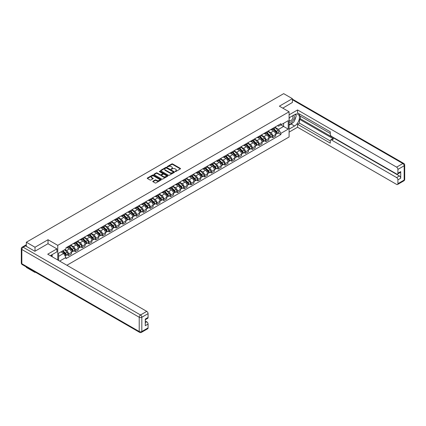 <?xml version="1.0" encoding="UTF-8"?>
<svg xmlns="http://www.w3.org/2000/svg" width="426" height="426" viewBox="0 0 426 426"><rect width="100%" height="100%" fill="white"/><g stroke="black" fill="none" stroke-linecap="round" stroke-linejoin="round"><path stroke-width="0.64" d="M175.182 171.524L175.784 171.524L180.331 168.893A0.607 0.351 0 0 0 180.331 168.398L172.621 163.946A0.607 0.351 0 0 0 171.769 163.946L167.216 166.577L167.216 166.923L168.403 166.582A1.938 1.118 0 0 1 171.145 166.582L171.79 166.955A1.938 1.118 0 0 1 172.354 167.743A1.938 1.118 0 0 1 171.79 168.536L171.199 169.223L172.386 168.882A1.938 1.118 0 0 1 175.129 168.882L175.773 169.255A1.938 1.118 0 0 1 176.337 170.043A1.938 1.118 0 0 1 175.773 170.837L175.182 171.524L175.182 171.177M152.966 181.21A0.607 0.351 0 0 0 152.966 181.705L155.128 182.951A0.607 0.351 0 0 0 155.985 182.951L161.039 180.033A0.607 0.351 0 0 0 161.039 179.538L153.328 175.086A0.607 0.351 0 0 0 152.471 175.086L147.417 178.004A0.607 0.351 0 0 0 147.417 178.499L150.032 180.006A0.607 0.351 0 0 0 150.889 180.006L153.051 178.76A0.607 0.351 0 0 0 153.051 178.265L151.757 177.52A1.619 0.937 0 0 1 151.278 176.854A1.619 0.937 0 0 1 152.279 175.991A1.619 0.937 0 0 1 154.047 176.194L159.122 179.122A1.619 0.937 0 0 1 159.596 179.788A1.619 0.937 0 0 1 158.594 180.651A1.619 0.937 0 0 1 156.832 180.448L155.985 179.958A0.607 0.351 0 0 0 155.128 179.958L152.966 181.21L152.966 181.705L155.128 180.464L155.128 179.958M57.755 245.349L48.021 239.731L35.017 247.24L26.337 242.229L283.684 93.645L292.369 98.662L279.365 106.17L289.094 111.782L57.755 245.349L57.755 259.988M168.446 175.262A0.607 0.351 0 0 0 169.303 175.262L174.356 172.344A0.607 0.351 0 0 0 174.356 171.848L166.646 167.397A0.607 0.351 0 0 0 165.794 167.397L160.74 170.315A0.607 0.351 0 0 0 160.74 170.81L168.446 175.262M159.43 171.614L159.862 171.673L159.862 171.167L167.7 175.693A0.607 0.351 0 0 1 167.7 176.188L162.641 179.106A0.607 0.351 0 0 1 161.789 179.106L154.079 174.655L156.241 173.414L156.241 172.913L154.079 174.159A0.607 0.351 0 0 0 154.079 174.655L154.079 174.159M156.241 173.414A0.607 0.351 0 0 1 157.098 173.414L157.098 172.913A0.607 0.351 0 0 0 156.241 172.913M157.098 172.913L160.224 174.719A0.607 0.351 0 0 0 161.081 174.719L162.514 173.888A0.607 0.351 0 0 0 162.514 173.393L159.26 171.513L159.862 171.167M35.017 271.974L35.017 272.432L26.337 267.416L26.337 266.964M66.893 265.265L289.094 136.975L289.094 111.782M35.017 272.432L35.417 272.203M35.017 247.24L35.017 251.196M26.337 242.229L26.337 246.334M24.538 245.791A1.235 0.714 -120 0 0 24.367 245.845A1.235 0.714 -120 0 0 24.234 245.962M292.369 102.613L292.369 98.662M272.736 128.412A2.838 1.64 60 0 1 272.145 129.685L275.026 128.024A2.838 1.64 -120 0 0 275.611 126.751M268.646 131.469L270.728 132.667A2.838 1.64 60 0 1 272.736 136.144L275.611 134.483A2.838 1.64 -120 0 0 273.609 131.006L271.543 129.818M275.611 134.483L275.611 136.022L272.736 137.683L271.351 136.884M272.145 129.685A2.838 1.64 60 0 1 270.75 129.557M272.736 136.144L272.736 137.683M265.925 132.342A2.838 1.64 60 0 1 265.339 133.615L268.22 131.953A2.838 1.64 -120 0 0 268.806 130.681M264.546 140.814L265.925 141.613L268.806 139.952L268.806 138.413A2.838 1.64 -120 0 0 266.798 134.935L264.738 133.748M265.339 133.615A2.838 1.64 60 0 1 263.944 133.487M261.841 135.399L263.918 136.597A2.838 1.64 60 0 1 265.925 140.074L265.925 141.613M259.12 136.272A2.838 1.64 60 0 1 258.534 137.545L261.415 135.883A2.838 1.64 -120 0 0 262.001 134.611M257.741 144.744L259.12 145.543L262.001 143.881L262.001 142.343A2.838 1.64 -120 0 0 259.993 138.865L257.932 137.678M258.534 137.545A2.838 1.64 60 0 1 257.134 137.417M255.036 139.329L257.112 140.527A2.838 1.64 60 0 1 259.12 144.004L259.12 145.543M252.314 140.202A2.838 1.64 60 0 1 251.723 141.475L254.604 139.813A2.838 1.64 -120 0 0 255.195 138.541M250.935 148.674L252.314 149.473L255.195 147.811L255.195 146.272A2.838 1.64 -120 0 0 253.188 142.795L251.127 141.608M251.723 141.475A2.838 1.64 60 0 1 250.328 141.347M248.225 143.258L250.307 144.457A2.838 1.64 60 0 1 252.314 147.934L252.314 149.473M245.509 144.132A2.838 1.64 60 0 1 244.918 145.404L247.799 143.743A2.838 1.64 -120 0 0 248.385 142.47M244.125 152.604L245.509 153.403L248.385 151.741L248.385 150.202A2.838 1.64 -120 0 0 246.377 146.725L244.316 145.538M244.918 145.404A2.838 1.64 60 0 1 243.523 145.277M241.42 147.188L243.502 148.386A2.838 1.64 60 0 1 245.509 151.864L245.509 153.403M238.698 148.062A2.838 1.64 60 0 1 238.113 149.334L240.994 147.673A2.838 1.64 -120 0 0 241.579 146.4M237.319 156.534L238.698 157.332L241.579 155.671L241.579 154.132A2.838 1.64 -120 0 0 239.572 150.655L237.511 149.467M238.113 149.334A2.838 1.64 60 0 1 236.712 149.206M234.614 151.118L236.691 152.316A2.838 1.64 60 0 1 238.698 155.794L238.698 157.332M231.893 151.991A2.838 1.64 60 0 1 231.307 153.264L234.183 151.603A2.838 1.64 -120 0 0 234.774 150.33M230.514 160.464L231.893 161.262L234.774 159.601L234.774 158.062A2.838 1.64 -120 0 0 232.766 154.585L230.706 153.397M231.307 153.264A2.838 1.64 60 0 1 229.907 153.136M227.809 155.048L229.886 156.246A2.838 1.64 60 0 1 231.893 159.723L231.893 161.262M225.088 155.921A2.838 1.64 60 0 1 224.497 157.194L227.377 155.533A2.838 1.64 -120 0 0 227.969 154.26M223.703 164.393L225.088 165.192L227.969 163.531L227.969 161.992A2.838 1.64 -120 0 0 225.961 158.515L223.9 157.327M224.497 157.194A2.838 1.64 60 0 1 223.102 157.066M220.998 158.978L223.08 160.176A2.838 1.64 60 0 1 225.088 163.653L225.088 165.192M218.277 159.851A2.838 1.64 60 0 1 217.691 161.124L220.572 159.462A2.838 1.64 -120 0 0 221.158 158.19M216.898 168.323L218.277 169.122L221.158 167.461L221.158 165.922A2.838 1.64 -120 0 0 219.15 162.444L217.09 161.257M217.691 161.124A2.838 1.64 60 0 1 216.296 160.996M214.193 162.908L216.275 164.106A2.838 1.64 60 0 1 218.277 167.583L218.277 169.122M211.472 163.781A2.838 1.64 60 0 1 210.886 165.054L213.767 163.392A2.838 1.64 -120 0 0 214.353 162.12M210.093 172.253L211.472 173.052L214.353 171.39L214.353 169.852A2.838 1.64 -120 0 0 212.345 166.374L210.284 165.187M210.886 165.054A2.838 1.64 60 0 1 209.485 164.926M207.387 166.838L209.464 168.036A2.838 1.64 60 0 1 211.472 171.513L211.472 173.052M204.666 167.711A2.838 1.64 60 0 1 204.081 168.984L206.956 167.322A2.838 1.64 -120 0 0 207.547 166.049M203.287 176.183L204.666 176.982L207.547 175.32L207.547 173.781A2.838 1.64 -120 0 0 205.54 170.304L203.479 169.117M204.081 168.984A2.838 1.64 60 0 1 202.68 168.856M200.577 170.767L202.659 171.966A2.838 1.64 60 0 1 204.666 175.443L204.666 176.982M197.861 171.641A2.838 1.64 60 0 1 197.27 172.913L200.151 171.252A2.838 1.64 -120 0 0 200.737 169.979M196.477 180.113L197.861 180.912L200.737 179.25L200.737 177.711A2.838 1.64 -120 0 0 198.734 174.234L196.668 173.047M197.27 172.913A2.838 1.64 60 0 1 195.875 172.786M193.771 174.697L195.853 175.895A2.838 1.64 60 0 1 197.861 179.373L197.861 180.912M191.05 175.571A2.838 1.64 60 0 1 190.465 176.843L193.345 175.182A2.838 1.64 -120 0 0 193.931 173.909M189.671 184.043L191.05 184.841L193.931 183.18L193.931 181.641A2.838 1.64 -120 0 0 191.924 178.164L189.863 176.976M190.465 176.843A2.838 1.64 60 0 1 189.069 176.715M186.966 178.627L189.043 179.825A2.838 1.64 60 0 1 191.05 183.302L191.05 184.841M184.245 179.5A2.838 1.64 60 0 1 183.659 180.773L186.54 179.112A2.838 1.64 -120 0 0 187.126 177.839M182.866 187.972L184.245 188.771L187.126 187.11L187.126 185.571A2.838 1.64 -120 0 0 185.118 182.094L183.058 180.906M183.659 180.773A2.838 1.64 60 0 1 182.259 180.645M180.161 182.557L182.237 183.755A2.838 1.64 60 0 1 184.245 187.232L184.245 188.771M177.44 183.43A2.838 1.64 60 0 1 176.849 184.703L179.729 183.042A2.838 1.64 -120 0 0 180.32 181.769M176.06 191.902L177.44 192.701L180.32 191.04L180.32 189.501A2.838 1.64 -120 0 0 178.313 186.024L176.252 184.836M176.849 184.703A2.838 1.64 60 0 1 175.453 184.575M173.35 186.487L175.432 187.685A2.838 1.64 60 0 1 177.44 191.162L177.44 192.701M170.634 187.36A2.838 1.64 60 0 1 170.043 188.633L172.924 186.971A2.838 1.64 -120 0 0 173.51 185.699M169.25 195.832L170.634 196.631L173.51 194.97L173.51 193.431A2.838 1.64 -120 0 0 171.502 189.953L169.441 188.766M170.043 188.633A2.838 1.64 60 0 1 168.648 188.505M166.545 190.417L168.627 191.615A2.838 1.64 60 0 1 170.634 195.092L170.634 196.631M163.824 191.29A2.838 1.64 60 0 1 163.238 192.563L166.119 190.901A2.838 1.64 -120 0 0 166.704 189.629M162.444 199.762L163.824 200.561L166.704 198.899L166.704 197.36A2.838 1.64 -120 0 0 164.697 193.883L162.636 192.696M163.238 192.563A2.838 1.64 60 0 1 161.837 192.435M159.739 194.347L161.816 195.545A2.838 1.64 60 0 1 163.824 199.022L163.824 200.561M157.018 195.22A2.838 1.64 60 0 1 156.433 196.492L159.308 194.831A2.838 1.64 -120 0 0 159.899 193.558M155.639 203.692L157.018 204.491L159.899 202.829L159.899 201.29A2.838 1.64 -120 0 0 157.892 197.813L155.831 196.626M156.433 196.492A2.838 1.64 60 0 1 155.032 196.365M152.929 198.276L155.011 199.475A2.838 1.64 60 0 1 157.018 202.952L157.018 204.491M150.213 199.15A2.838 1.64 60 0 1 149.622 200.422L152.503 198.761A2.838 1.64 -120 0 0 153.094 197.488M148.828 207.622L150.213 208.42L153.094 206.759L153.094 205.22A2.838 1.64 -120 0 0 151.086 201.743L149.025 200.555M149.622 200.422A2.838 1.64 60 0 1 148.227 200.295M146.123 202.206L148.205 203.404A2.838 1.64 60 0 1 150.213 206.882L150.213 208.42M143.402 203.08A2.838 1.64 60 0 1 142.816 204.352L145.697 202.691A2.838 1.64 -120 0 0 146.283 201.418M142.023 211.552L143.402 212.35L146.283 210.689L146.283 209.15A2.838 1.64 -120 0 0 144.276 205.673L142.215 204.485M142.816 204.352A2.838 1.64 60 0 1 141.421 204.224M139.318 206.136L141.4 207.334A2.838 1.64 60 0 1 143.402 210.811L143.402 212.35M136.597 207.009A2.838 1.64 60 0 1 136.011 208.282L138.892 206.621A2.838 1.64 -120 0 0 139.478 205.348M135.218 215.481L136.597 216.28L139.478 214.619L139.478 213.08A2.838 1.64 -120 0 0 137.47 209.603L135.409 208.415M136.011 208.282A2.838 1.64 60 0 1 134.611 208.154M132.513 210.066L134.589 211.264A2.838 1.64 60 0 1 136.597 214.741L136.597 216.28M129.792 210.939A2.838 1.64 60 0 1 129.206 212.212L132.081 210.55A2.838 1.64 -120 0 0 132.672 209.278M128.412 219.411L129.792 220.21L132.672 218.549L132.672 217.01A2.838 1.64 -120 0 0 130.665 213.532L128.604 212.345M129.206 212.212A2.838 1.64 60 0 1 127.805 212.084M125.702 213.996L127.784 215.194A2.838 1.64 60 0 1 129.792 218.671L129.792 220.21M122.986 214.869A2.838 1.64 60 0 1 122.395 216.142L125.276 214.48A2.838 1.64 -120 0 0 125.862 213.208M121.602 223.341L122.986 224.14L125.862 222.478L125.862 220.94A2.838 1.64 -120 0 0 123.859 217.462L121.793 216.275M122.395 216.142A2.838 1.64 60 0 1 121 216.014M118.897 217.926L120.979 219.124A2.838 1.64 60 0 1 122.986 222.601L122.986 224.14M116.176 218.799A2.838 1.64 60 0 1 115.59 220.072L118.471 218.41A2.838 1.64 -120 0 0 119.056 217.138M114.796 227.271L116.176 228.07L119.056 226.408L119.056 224.869A2.838 1.64 -120 0 0 117.049 221.392L114.988 220.205M115.59 220.072A2.838 1.64 60 0 1 114.195 219.944M112.091 221.855L114.168 223.054A2.838 1.64 60 0 1 116.176 226.531L116.176 228.07M109.37 222.729A2.838 1.64 60 0 1 108.784 224.001L111.665 222.34A2.838 1.64 -120 0 0 112.251 221.067M107.991 231.201L109.37 232L112.251 230.338L112.251 228.799A2.838 1.64 -120 0 0 110.243 225.322L108.183 224.135M108.784 224.001A2.838 1.64 60 0 1 107.384 223.874M105.286 225.785L107.363 226.983A2.838 1.64 60 0 1 109.37 230.461L109.37 232M102.565 226.659A2.838 1.64 60 0 1 101.974 227.931L104.855 226.27A2.838 1.64 -120 0 0 105.446 224.997M101.186 235.131L102.565 235.929L105.446 234.268L105.446 232.729A2.838 1.64 -120 0 0 103.438 229.252L101.377 228.064M101.974 227.931A2.838 1.64 60 0 1 100.579 227.803M98.475 229.715L100.557 230.913A2.838 1.64 60 0 1 102.565 234.391L102.565 235.929M95.759 230.588A2.838 1.64 60 0 1 95.168 231.861L98.049 230.2A2.838 1.64 -120 0 0 98.635 228.927M94.375 239.061L95.759 239.859L98.635 238.198L98.635 236.659A2.838 1.64 -120 0 0 96.627 233.182L94.567 231.994M95.168 231.861A2.838 1.64 60 0 1 93.773 231.733M91.67 233.645L93.752 234.843A2.838 1.64 60 0 1 95.759 238.32L95.759 239.859M88.949 234.518A2.838 1.64 60 0 1 88.363 235.791L91.244 234.13A2.838 1.64 -120 0 0 91.83 232.857M87.57 242.99L88.949 243.789L91.83 242.128L91.83 240.589A2.838 1.64 -120 0 0 89.822 237.112L87.761 235.924M88.363 235.791A2.838 1.64 60 0 1 86.963 235.663M84.865 237.575L86.941 238.773A2.838 1.64 60 0 1 88.949 242.25L88.949 243.789M82.143 238.448A2.838 1.64 60 0 1 81.558 239.721L84.433 238.059A2.838 1.64 -120 0 0 85.024 236.787M80.764 246.92L82.143 247.719L85.024 246.058L85.024 244.519A2.838 1.64 -120 0 0 83.017 241.041L80.956 239.854M81.558 239.721A2.838 1.64 60 0 1 80.157 239.593M78.054 241.505L80.136 242.703A2.838 1.64 60 0 1 82.143 246.18L82.143 247.719M75.338 242.378A2.838 1.64 60 0 1 74.747 243.651L77.628 241.989A2.838 1.64 -120 0 0 78.219 240.717M73.954 250.85L75.338 251.649L78.219 249.987L78.219 248.449A2.838 1.64 -120 0 0 76.211 244.971L74.151 243.784M74.747 243.651A2.838 1.64 60 0 1 73.352 243.523M71.249 245.435L73.331 246.633A2.838 1.64 60 0 1 75.338 250.11L75.338 251.649M68.527 246.308A2.838 1.64 60 0 1 67.942 247.581L70.822 245.919A2.838 1.64 -120 0 0 71.408 244.646M67.148 254.78L68.527 255.579L71.408 253.917L71.408 252.378A2.838 1.64 -120 0 0 69.401 248.901L67.34 247.714M67.942 247.581A2.838 1.64 60 0 1 66.547 247.453M64.864 249.609L66.525 250.563A2.838 1.64 60 0 1 68.527 254.04L68.527 255.579M277.555 125.627L278.583 126.218L288.226 120.654L283.599 123.322L283.599 126.447L278.583 129.344L275.452 127.539M58.623 260.488L58.623 253.209L65.955 248.976L65.955 247.794L280.894 123.7L280.894 124.887L288.226 129.115L280.894 133.349L278.583 129.344M288.226 120.654L288.226 129.115M58.623 256.335L63.644 253.438L65.955 257.442L65.955 258.625L280.894 134.531L280.894 133.349M65.955 257.442L59.651 261.085M48.021 239.731L48.021 243.736M63.644 253.438L60.939 251.872M278.162 132.955L280.894 134.531M175.352 171.582L175.773 171.337A1.938 1.118 0 0 0 176.337 170.549L176.337 170.043M172.354 167.743L172.354 168.249A1.938 1.118 0 0 1 171.79 169.037L171.369 169.282M180.326 168.898L172.621 164.452A0.607 0.351 0 0 0 171.769 164.452L167.386 166.981M174.351 172.349L166.646 167.903A0.607 0.351 0 0 0 165.794 167.903L160.746 170.815M173.286 172.269L173.286 171.923L166.518 168.014L165.299 168.376A1.938 1.118 0 0 0 164.734 169.165A1.938 1.118 0 0 0 165.299 169.958L169.926 172.626A1.938 1.118 0 0 0 172.668 172.626L173.286 172.269L173.286 172.775L173.409 172.099M164.734 169.165L164.734 169.67A1.938 1.118 0 0 0 165.299 170.459L165.299 169.958M173.286 172.775L172.668 173.132A1.938 1.118 0 0 1 169.926 173.132L165.299 170.459M157.098 173.414L160.224 175.219A0.607 0.351 0 0 0 161.081 175.219L162.514 174.394A0.607 0.351 0 0 0 162.695 174.143L162.695 173.643M159.862 171.673L167.69 176.194M163.467 176.593A1.619 0.937 0 0 0 165.235 176.795A1.619 0.937 0 0 0 166.236 175.927A1.619 0.937 0 0 0 165.762 175.267L163.973 174.234A0.607 0.351 0 0 0 163.115 174.234L161.678 175.065A0.607 0.351 0 0 0 161.678 175.56L163.467 176.593L163.467 177.094A1.619 0.937 0 0 0 165.235 177.296A1.619 0.937 0 0 0 166.236 176.433L166.236 175.927M161.502 175.31L161.502 175.816A0.607 0.351 0 0 0 161.678 176.06L161.678 175.56M163.467 177.094L161.678 176.06M159.596 179.788L159.596 180.289A1.619 0.937 0 0 1 158.594 181.156A1.619 0.937 0 0 1 156.832 180.954L155.985 180.464A0.607 0.351 0 0 0 155.128 180.464M151.278 176.854L151.278 177.36A1.619 0.937 0 0 0 151.757 178.02L151.757 177.52M153.051 178.265L153.051 178.76L151.757 178.02M161.039 179.538L161.039 180.033L153.328 175.592A0.607 0.351 0 0 0 152.471 175.592L147.428 178.505L147.417 178.004M273.098 129.137L275.782 131.778A1.544 0.889 60 0 1 276.186 134.094L275.611 134.424M273.636 129.664L274.77 130.319M273.396 128.961L276.336 131.858A0.74 0.426 60 0 1 276.527 132.971A0.74 0.426 60 0 1 276.463 132.997M273.843 128.705L276.522 131.352A1.544 0.889 60 0 1 276.932 133.663A1.544 0.889 60 0 1 276.463 133.716M275.345 127.731L278.093 130.447A1.544 0.889 60 0 1 278.503 132.758L276.932 133.663M266.293 133.066L268.976 135.708A1.544 0.889 60 0 1 269.381 138.024L268.806 138.354M266.83 133.594L267.965 134.249M266.591 132.891L269.525 135.787A0.74 0.426 60 0 1 269.722 136.9A0.74 0.426 60 0 1 269.653 136.927M267.033 132.635L269.717 135.282A1.544 0.889 60 0 1 270.121 137.593A1.544 0.889 60 0 1 269.658 137.646M268.534 131.661L271.287 134.376A1.544 0.889 60 0 1 271.692 136.687L270.121 137.593M259.487 136.996L262.166 139.637A1.544 0.889 60 0 1 262.576 141.954L262.001 142.284M260.02 137.523L261.159 138.178M259.785 136.821L262.72 139.717A0.74 0.426 60 0 1 262.917 140.83A0.74 0.426 60 0 1 262.847 140.857M260.227 136.565L262.911 139.211A1.544 0.889 60 0 1 263.316 141.523A1.544 0.889 60 0 1 262.853 141.576M261.729 135.59L264.482 138.306A1.544 0.889 60 0 1 264.887 140.617L263.316 141.523M289.094 117.805L294.552 114.658A6.944 4.01 120 0 1 298.024 114.312A6.944 4.01 120 0 1 299.084 119.876A6.944 4.01 120 0 1 294.552 125.995L289.094 129.142M289.094 132.113L297.561 127.23L297.561 124.254L330.288 143.147L330.288 140.782A1.853 1.07 -120 0 1 330.672 139.936A1.853 1.07 -120 0 1 331.593 140.026L396.611 177.562L399.402 175.949A1.853 1.07 60 0 1 400.712 178.217L400.712 171.614A1.853 1.07 60 0 1 400.328 172.461L397.533 174.074A1.853 1.07 -120 0 0 397.916 173.228L397.916 169.399A1.853 1.07 -120 0 0 396.611 167.13L402.847 163.531L292.369 99.743M300.357 116.191L300.357 118.763L299.483 119.269L299.483 123.146L297.561 124.254M299.483 114.03L299.483 115.691L330.288 133.476M397.533 174.074A1.853 1.07 -120 0 1 396.611 173.984L331.593 136.448A1.853 1.07 -120 0 1 330.288 134.179L330.288 131.81L297.561 112.917L297.561 109.945L396.611 167.13M289.094 114.834L297.561 109.945M297.561 127.23L396.611 184.41A1.853 1.07 -120 0 0 397.533 184.506A1.853 1.07 -120 0 0 397.916 183.654L397.916 179.825A1.853 1.07 -120 0 0 396.611 177.562M292.369 102.464L282.789 108.145M299.483 119.269L333.515 138.919L331.593 140.026M300.357 118.763L399.402 175.949M299.483 123.146L330.288 140.931M330.672 139.936L332.589 138.823A1.853 1.07 60 0 1 333.515 138.919M289.094 125.164L291.102 124.003A6.944 4.01 120 0 0 293.029 122.438M294.403 120.622A6.944 4.01 120 0 0 295.9 116.772M296.011 115.526A6.944 4.01 120 0 0 295.841 114.109M25.507 245.855L23.153 247.213A1.853 1.07 -120 0 0 22.227 247.123L24.58 245.765A1.853 1.07 60 0 1 25.507 245.855L34.889 251.271L47.978 243.715L56.924 248.875L56.924 251.851L50.726 255.43A6.944 4.01 120 0 0 50.311 255.691M56.924 248.875L47.717 254.194L146.762 311.379A1.853 1.07 60 0 1 148.072 313.642L148.072 317.471A1.853 1.07 60 0 1 147.689 318.323L145.282 319.713M52.169 256.266L52.169 254.594M145.282 322.663L146.762 321.806A1.853 1.07 60 0 1 148.072 324.074L148.072 327.903A1.853 1.07 60 0 1 147.689 328.75L141.448 332.355A1.853 1.07 -120 0 0 141.831 331.508L148.072 327.903M148.072 317.471L145.282 319.085L145.282 325.688L148.072 324.074M146.762 321.806L145.282 320.948M289.094 121.66A4.01 2.316 120 0 0 292.284 121.314A4.01 2.316 120 0 0 294.377 116.948A4.01 2.316 120 0 0 293.647 115.18M289.435 117.613A4.01 2.316 120 0 0 289.094 118.337M289.094 119.674A2.748 1.587 120 0 0 289.648 120.664A2.748 1.587 120 0 0 291.767 119.93A2.748 1.587 120 0 0 292.966 117.166A2.748 1.587 120 0 0 292.396 115.909A2.748 1.587 120 0 0 292.39 115.904M289.659 117.48A2.748 1.587 120 0 0 289.094 119.126M295.181 114.344L296.251 115.867L293.897 121.937L289.185 124.658M51.333 255.078L52.339 256.862M252.682 140.926L255.36 143.567A1.544 0.889 60 0 1 255.77 145.884L255.195 146.214M253.214 141.453L254.354 142.108M252.975 140.75L255.914 143.647A0.74 0.426 60 0 1 256.111 144.76A0.74 0.426 60 0 1 256.042 144.787M253.422 140.495L256.106 143.141A1.544 0.889 60 0 1 256.511 145.452A1.544 0.889 60 0 1 256.042 145.506M254.924 139.52L257.671 142.236A1.544 0.889 60 0 1 258.081 144.547L256.511 145.452M245.871 144.856L248.555 147.497A1.544 0.889 60 0 1 248.96 149.814L248.385 150.144M246.409 145.383L247.543 146.038M246.169 144.68L249.109 147.577A0.74 0.426 60 0 1 249.301 148.69A0.74 0.426 60 0 1 249.237 148.717M246.617 144.425L249.295 147.071A1.544 0.889 60 0 1 249.705 149.382A1.544 0.889 60 0 1 249.237 149.435M248.113 143.45L250.866 146.166A1.544 0.889 60 0 1 251.276 148.477L249.705 149.382M239.066 148.786L241.75 151.427A1.544 0.889 60 0 1 242.154 153.743L241.579 154.074M239.604 149.313L240.738 149.968M239.364 148.61L242.298 151.507A0.74 0.426 60 0 1 242.495 152.62A0.74 0.426 60 0 1 242.426 152.646M239.806 148.355L242.49 151.001A1.544 0.889 60 0 1 242.895 153.312A1.544 0.889 60 0 1 242.431 153.365M241.308 147.38L244.061 150.096A1.544 0.889 60 0 1 244.465 152.407L242.895 153.312M232.261 152.716L234.939 155.357A1.544 0.889 60 0 1 235.349 157.673L234.774 158.003M232.793 153.243L233.933 153.898M232.559 152.54L235.493 155.437A0.74 0.426 60 0 1 235.69 156.55A0.74 0.426 60 0 1 235.621 156.576M233.001 152.284L235.685 154.931A1.544 0.889 60 0 1 236.089 157.242A1.544 0.889 60 0 1 235.626 157.295M234.502 151.31L237.255 154.026A1.544 0.889 60 0 1 237.66 156.337L236.089 157.242M225.455 156.646L228.134 159.287A1.544 0.889 60 0 1 228.544 161.603L227.963 161.933M225.988 157.173L227.122 157.828M225.748 156.47L228.687 159.367A0.74 0.426 60 0 1 228.884 160.48A0.74 0.426 60 0 1 228.815 160.506M226.195 156.214L228.874 158.861A1.544 0.889 60 0 1 229.284 161.172A1.544 0.889 60 0 1 228.815 161.225M227.697 155.24L230.445 157.955A1.544 0.889 60 0 1 230.855 160.267L229.284 161.172M218.644 160.575L221.328 163.217A1.544 0.889 60 0 1 221.733 165.533L221.158 165.863M219.182 161.103L220.317 161.758M218.943 160.4L221.882 163.296A0.74 0.426 60 0 1 222.074 164.409A0.74 0.426 60 0 1 222.01 164.436M219.39 160.144L222.068 162.791A1.544 0.889 60 0 1 222.478 165.102A1.544 0.889 60 0 1 222.01 165.155M220.886 159.17L223.639 161.885A1.544 0.889 60 0 1 224.049 164.196L222.478 165.102M211.839 164.505L214.523 167.152A1.544 0.889 60 0 1 214.928 169.463L214.353 169.793M212.372 165.032L213.511 165.687M212.137 164.329L215.071 167.226A0.74 0.426 60 0 1 215.268 168.339A0.74 0.426 60 0 1 215.199 168.366M212.579 164.074L215.263 166.72A1.544 0.889 60 0 1 215.668 169.031A1.544 0.889 60 0 1 215.205 169.085M214.081 163.099L216.834 165.815A1.544 0.889 60 0 1 217.239 168.126L215.668 169.031M205.034 168.435L207.712 171.082A1.544 0.889 60 0 1 208.122 173.393L207.547 173.723M205.566 168.962L206.706 169.617M205.332 168.259L208.266 171.156A0.74 0.426 60 0 1 208.463 172.269A0.74 0.426 60 0 1 208.394 172.296M205.774 168.004L208.458 170.65A1.544 0.889 60 0 1 208.862 172.961A1.544 0.889 60 0 1 208.399 173.015M207.276 167.029L210.029 169.745A1.544 0.889 60 0 1 210.433 172.056L208.862 172.961M198.223 172.365L200.907 175.011A1.544 0.889 60 0 1 201.312 177.322L200.737 177.653M198.761 172.892L199.895 173.547M198.521 172.189L201.461 175.086A0.74 0.426 60 0 1 201.652 176.199A0.74 0.426 60 0 1 201.589 176.226M198.969 171.934L201.647 174.58A1.544 0.889 60 0 1 202.057 176.891A1.544 0.889 60 0 1 201.589 176.944M200.47 170.959L203.218 173.675A1.544 0.889 60 0 1 203.628 175.986L202.057 176.891M191.418 176.295L194.102 178.941A1.544 0.889 60 0 1 194.506 181.252L193.931 181.582M191.956 176.822L193.09 177.477M191.716 176.119L194.65 179.016A0.74 0.426 60 0 1 194.847 180.129A0.74 0.426 60 0 1 194.778 180.155M192.158 175.863L194.842 178.51A1.544 0.889 60 0 1 195.246 180.821A1.544 0.889 60 0 1 194.783 180.874M193.66 174.889L196.413 177.605A1.544 0.889 60 0 1 196.817 179.916L195.246 180.821M184.612 180.225L187.291 182.871A1.544 0.889 60 0 1 187.701 185.182L187.126 185.512M185.145 180.752L186.284 181.407M184.911 180.049L187.845 182.946A0.74 0.426 60 0 1 188.042 184.059A0.74 0.426 60 0 1 187.972 184.085M185.353 179.793L188.036 182.44A1.544 0.889 60 0 1 188.441 184.751A1.544 0.889 60 0 1 187.978 184.804M186.854 178.819L189.607 181.535A1.544 0.889 60 0 1 190.012 183.846L188.441 184.751M177.807 184.154L180.486 186.801A1.544 0.889 60 0 1 180.896 189.112L180.32 189.442M178.34 184.682L179.479 185.337M178.1 183.979L181.039 186.876A0.74 0.426 60 0 1 181.236 187.988A0.74 0.426 60 0 1 181.167 188.015M178.547 183.723L181.231 186.37A1.544 0.889 60 0 1 181.636 188.681A1.544 0.889 60 0 1 181.167 188.734M180.049 182.749L182.797 185.464A1.544 0.889 60 0 1 183.207 187.775L181.636 188.681M170.996 188.084L173.68 190.731A1.544 0.889 60 0 1 174.085 193.042L173.51 193.372M171.534 188.611L172.668 189.266M171.295 187.909L174.234 190.805A0.74 0.426 60 0 1 174.426 191.918A0.74 0.426 60 0 1 174.362 191.945M171.742 187.653L174.42 190.3A1.544 0.889 60 0 1 174.83 192.611A1.544 0.889 60 0 1 174.362 192.664M173.238 186.679L175.991 189.394A1.544 0.889 60 0 1 176.401 191.705L174.83 192.611M164.191 192.014L166.875 194.661A1.544 0.889 60 0 1 167.28 196.972L166.704 197.302M164.729 192.541L165.863 193.196M164.489 191.838L167.423 194.741A0.74 0.426 60 0 1 167.62 195.848A0.74 0.426 60 0 1 167.551 195.875M164.931 191.583L167.615 194.229A1.544 0.889 60 0 1 168.02 196.54A1.544 0.889 60 0 1 167.556 196.594M166.433 190.608L169.186 193.324A1.544 0.889 60 0 1 169.591 195.635L168.02 196.54M157.386 195.944L160.064 198.591A1.544 0.889 60 0 1 160.474 200.902L159.899 201.232M157.918 196.471L159.058 197.126M157.684 195.768L160.618 198.67A0.74 0.426 60 0 1 160.815 199.778A0.74 0.426 60 0 1 160.746 199.805M158.126 195.513L160.81 198.159A1.544 0.889 60 0 1 161.214 200.47A1.544 0.889 60 0 1 160.751 200.524M159.628 194.538L162.381 197.254A1.544 0.889 60 0 1 162.785 199.565L161.214 200.47M150.58 199.874L153.259 202.52A1.544 0.889 60 0 1 153.669 204.831L153.088 205.162M151.113 200.401L152.247 201.056M150.873 199.698L153.813 202.6A0.74 0.426 60 0 1 154.01 203.708A0.74 0.426 60 0 1 153.94 203.734M151.321 199.443L153.999 202.089A1.544 0.889 60 0 1 154.409 204.4A1.544 0.889 60 0 1 153.94 204.453M152.822 198.468L155.57 201.184A1.544 0.889 60 0 1 155.98 203.495L154.409 204.4M143.77 203.804L146.453 206.45A1.544 0.889 60 0 1 146.858 208.761L146.283 209.091M144.308 204.331L145.442 204.986M144.068 203.633L147.007 206.53A0.74 0.426 60 0 1 147.199 207.638A0.74 0.426 60 0 1 147.135 207.664M144.515 203.372L147.194 206.019A1.544 0.889 60 0 1 147.604 208.33A1.544 0.889 60 0 1 147.135 208.383M146.011 202.398L148.765 205.114A1.544 0.889 60 0 1 149.175 207.425L147.604 208.33M136.964 207.734L139.648 210.38A1.544 0.889 60 0 1 140.053 212.691L139.478 213.021M137.497 208.261L138.636 208.916M137.263 207.563L140.197 210.46A0.74 0.426 60 0 1 140.394 211.568A0.74 0.426 60 0 1 140.324 211.594M137.704 207.302L140.388 209.949A1.544 0.889 60 0 1 140.793 212.26A1.544 0.889 60 0 1 140.33 212.313M139.206 206.328L141.959 209.044A1.544 0.889 60 0 1 142.364 211.355L140.793 212.26M130.159 211.663L132.837 214.31A1.544 0.889 60 0 1 133.247 216.621L132.672 216.951M130.691 212.191L131.831 212.846M130.457 211.493L133.391 214.39A0.74 0.426 60 0 1 133.588 215.497A0.74 0.426 60 0 1 133.519 215.524M130.899 211.232L133.583 213.879A1.544 0.889 60 0 1 133.988 216.19A1.544 0.889 60 0 1 133.524 216.243M132.401 210.258L135.154 212.973A1.544 0.889 60 0 1 135.559 215.284L133.988 216.19M123.348 215.593L126.032 218.24A1.544 0.889 60 0 1 126.437 220.551L125.862 220.881M123.886 216.12L125.02 216.775M123.646 215.423L126.586 218.32A0.74 0.426 60 0 1 126.778 219.427A0.74 0.426 60 0 1 126.714 219.454M124.094 215.162L126.772 217.808A1.544 0.889 60 0 1 127.182 220.12A1.544 0.889 60 0 1 126.714 220.173M125.595 214.187L128.343 216.903A1.544 0.889 60 0 1 128.753 219.214L127.182 220.12M116.543 219.523L119.227 222.17A1.544 0.889 60 0 1 119.631 224.481L119.056 224.811M117.081 220.05L118.215 220.705M116.841 219.353L119.775 222.25A0.74 0.426 60 0 1 119.972 223.357A0.74 0.426 60 0 1 119.903 223.384M117.283 219.092L119.967 221.738A1.544 0.889 60 0 1 120.372 224.049A1.544 0.889 60 0 1 119.908 224.103M118.785 218.117L121.538 220.833A1.544 0.889 60 0 1 121.942 223.144L120.372 224.049M109.738 223.453L112.416 226.1A1.544 0.889 60 0 1 112.826 228.411L112.251 228.741M110.27 223.98L111.41 224.635M110.036 223.283L112.97 226.179A0.74 0.426 60 0 1 113.167 227.287A0.74 0.426 60 0 1 113.098 227.314M110.478 223.022L113.162 225.668A1.544 0.889 60 0 1 113.566 227.979A1.544 0.889 60 0 1 113.103 228.032M111.979 222.047L114.732 224.763A1.544 0.889 60 0 1 115.137 227.074L113.566 227.979M102.932 227.383L105.611 230.029A1.544 0.889 60 0 1 106.021 232.34L105.446 232.671M103.465 227.91L104.604 228.565M103.225 227.212L106.165 230.109A0.74 0.426 60 0 1 106.362 231.217A0.74 0.426 60 0 1 106.292 231.243M103.672 226.951L106.351 229.598A1.544 0.889 60 0 1 106.761 231.909A1.544 0.889 60 0 1 106.292 231.962M105.174 225.977L107.922 228.693A1.544 0.889 60 0 1 108.332 231.004L106.761 231.909M96.122 231.313L98.805 233.959A1.544 0.889 60 0 1 99.21 236.27L98.635 236.6M96.659 231.84L97.794 232.495M96.42 231.142L99.359 234.039A0.74 0.426 60 0 1 99.551 235.147A0.74 0.426 60 0 1 99.487 235.173M96.867 230.881L99.546 233.528A1.544 0.889 60 0 1 99.956 235.839A1.544 0.889 60 0 1 99.487 235.892M98.363 229.907L101.116 232.623A1.544 0.889 60 0 1 101.526 234.934L99.956 235.839M89.316 235.243L92 237.889A1.544 0.889 60 0 1 92.405 240.2L91.83 240.53M89.854 235.77L90.988 236.425M89.614 235.072L92.549 237.969A0.74 0.426 60 0 1 92.746 239.077A0.74 0.426 60 0 1 92.676 239.103M90.056 234.811L92.74 237.458A1.544 0.889 60 0 1 93.145 239.774A1.544 0.889 60 0 1 92.682 239.822M91.558 233.837L94.311 236.552A1.544 0.889 60 0 1 94.716 238.864L93.145 239.774M82.511 239.172L85.189 241.819A1.544 0.889 60 0 1 85.599 244.13L85.024 244.46M83.043 239.7L84.183 240.355M82.809 239.002L85.743 241.899A0.74 0.426 60 0 1 85.94 243.006A0.74 0.426 60 0 1 85.871 243.033M83.251 238.741L85.935 241.388A1.544 0.889 60 0 1 86.34 243.704A1.544 0.889 60 0 1 85.876 243.752M84.753 237.767L87.506 240.482A1.544 0.889 60 0 1 87.91 242.793L86.34 243.704M75.706 243.102L78.384 245.749A1.544 0.889 60 0 1 78.794 248.06L78.214 248.39M76.238 243.629L77.372 244.284M75.998 242.932L78.938 245.829A0.74 0.426 60 0 1 79.135 246.936A0.74 0.426 60 0 1 79.066 246.963M76.446 242.671L79.124 245.317A1.544 0.889 60 0 1 79.534 247.634A1.544 0.889 60 0 1 79.066 247.682M77.947 241.696L80.695 244.412A1.544 0.889 60 0 1 81.105 246.723L79.534 247.634M68.895 247.032L71.579 249.679A1.544 0.889 60 0 1 71.983 251.99L71.408 252.32M69.433 247.559L70.567 248.214M69.193 246.862L72.132 249.758A0.74 0.426 60 0 1 72.324 250.866A0.74 0.426 60 0 1 72.26 250.893M69.64 246.601L72.319 249.247A1.544 0.889 60 0 1 72.729 251.564A1.544 0.889 60 0 1 72.26 251.612M71.137 245.626L73.89 248.342A1.544 0.889 60 0 1 74.3 250.653L72.729 251.564M62.249 251.116L64.773 253.608A1.544 0.889 60 0 1 65.178 255.919L65.103 255.962M62.622 251.489L63.762 252.144M62.547 250.946L65.322 253.688A0.74 0.426 60 0 1 65.519 254.796A0.74 0.426 60 0 1 65.45 254.823M62.989 250.69L65.513 253.177A1.544 0.889 60 0 1 65.918 255.493A1.544 0.889 60 0 1 65.455 255.541M64.56 249.785L67.084 252.272A1.544 0.889 60 0 1 67.489 254.583L65.918 255.493M75.338 250.11L78.219 248.449M82.143 246.18L85.024 244.519M88.949 242.25L91.83 240.589M95.759 238.32L98.635 236.659M102.565 234.391L105.446 232.729M109.37 230.461L112.251 228.799M116.176 226.531L119.056 224.869M122.986 222.601L125.862 220.94M129.792 218.671L132.672 217.01M136.597 214.741L139.478 213.08M143.402 210.811L146.283 209.15M150.213 206.882L153.094 205.22M157.018 202.952L159.899 201.29M163.824 199.022L166.704 197.36M170.634 195.092L173.51 193.431M177.44 191.162L180.32 189.501M184.245 187.232L187.126 185.571M191.05 183.302L193.931 181.641M197.861 179.373L200.737 177.711M204.666 175.443L207.547 173.781M211.472 171.513L214.353 169.852M218.277 167.583L221.158 165.922M225.088 163.653L227.969 161.992M231.893 159.723L234.774 158.062M238.698 155.794L241.579 154.132M245.509 151.864L248.385 150.202M252.314 147.934L255.195 146.272M259.12 144.004L262.001 142.343M265.925 140.074L268.806 138.413M68.527 254.04L71.408 252.378M66.525 250.563L69.401 248.901M73.331 246.633L76.211 244.971M80.136 242.703L83.017 241.041M86.941 238.773L89.822 237.112M93.752 234.843L96.627 233.182M100.557 230.913L103.438 229.252M107.363 226.983L110.243 225.322M114.168 223.054L117.049 221.392M120.979 219.124L123.859 217.462M127.784 215.194L130.665 213.532M134.589 211.264L137.47 209.603M141.4 207.334L144.276 205.673M148.205 203.404L151.086 201.743M155.011 199.475L157.892 197.813M161.816 195.545L164.697 193.883M168.627 191.615L171.502 189.953M175.432 187.685L178.313 186.024M182.237 183.755L185.118 182.094M189.043 179.825L191.924 178.164M195.853 175.895L198.734 174.234M202.659 171.966L205.54 170.304M209.464 168.036L212.345 166.374M216.275 164.106L219.15 162.444M223.08 160.176L225.961 158.515M229.886 156.246L232.766 154.585M236.691 152.316L239.572 150.655M243.502 148.386L246.377 146.725M250.307 144.457L253.188 142.795M257.112 140.527L259.993 138.865M263.918 136.597L266.798 134.935M270.728 132.667L273.609 131.006M26.337 245.126L25.267 245.743M175.773 171.337L175.773 170.837M171.199 169.223L171.199 168.877M171.79 169.037L171.79 168.536M167.216 166.923L167.216 166.577M171.769 164.452L171.769 163.946M172.621 164.452L172.621 163.946M180.331 168.893L180.331 168.398M160.74 170.81L160.74 170.315M165.794 167.903L165.794 167.397M166.646 167.903L166.646 167.397M174.356 172.344L174.356 171.848M169.926 173.132L169.926 172.626M172.668 173.132L172.668 172.626M160.224 175.219L160.224 174.719M161.081 175.219L161.081 174.719M162.514 174.394L162.514 173.888M167.7 176.188L167.7 175.693M155.985 180.464L155.985 179.958M156.832 180.954L156.832 180.448M152.471 175.592L152.471 175.086M153.328 175.592L153.328 175.086M275.782 131.778L274.898 132.294M276.682 132.63L276.405 132.79M278.093 130.447L276.522 131.352M268.976 135.708L268.087 136.224M269.876 136.56L269.599 136.719M271.287 134.376L269.717 135.282M262.166 139.637L261.282 140.154M263.071 140.489L262.789 140.649M264.482 138.306L262.911 139.211M397.916 173.228L400.712 171.614M400.712 178.217L397.916 179.825M397.916 183.654L404.157 180.054L404.157 165.794L397.916 169.399M291.102 124.003L294.552 125.995M404.157 180.054A1.853 1.07 60 0 1 403.773 180.901A1.853 1.853 0 0 0 404.7 179.298A1.853 1.07 180 0 1 404.157 180.054M404.157 165.794A1.853 1.07 0 0 0 404.7 165.038A1.853 1.853 0 0 0 403.773 163.435A1.853 1.07 -60 0 0 402.847 163.531A1.853 1.07 60 0 1 404.157 165.794M22.227 247.123A1.853 1.853 0 0 0 21.3 248.725A1.853 1.07 180 0 0 21.843 249.482A1.853 1.07 -60 0 1 23.153 247.213L140.527 314.979A1.853 1.07 -60 0 0 139.217 317.248L21.843 249.482L21.843 263.742L139.217 331.508L139.217 317.248A1.853 1.07 0 0 0 141.831 317.248L141.831 331.508A1.853 1.07 180 0 1 139.217 331.508A1.853 1.07 -60 0 0 139.6 332.355A1.853 1.853 0 0 0 141.448 332.355M148.072 313.642L141.831 317.248A1.853 1.07 -120 0 0 140.527 314.979L146.762 311.379M22.227 264.589A1.853 1.07 -60 0 1 21.843 263.742A1.853 1.07 0 0 1 21.3 262.986A1.853 1.853 0 0 0 22.227 264.589L139.6 332.355M255.36 143.567L254.476 144.084M256.26 144.419L255.983 144.579M257.671 142.236L256.106 143.141M248.555 147.497L247.671 148.014M249.455 148.349L249.178 148.509M250.866 146.166L249.295 147.071M241.75 151.427L240.86 151.944M242.65 152.279L242.373 152.439M244.061 150.096L242.49 151.001M234.939 155.357L234.055 155.873M235.844 156.209L235.562 156.369M237.255 154.026L235.685 154.931M228.134 159.287L227.25 159.803M229.034 160.139L228.757 160.298M230.445 157.955L228.874 158.861M221.328 163.217L220.439 163.733M222.228 164.069L221.951 164.228M223.639 161.885L222.068 162.791M214.523 167.152L213.634 167.663M215.423 167.998L215.146 168.158M216.834 165.815L215.263 166.72M207.712 171.082L206.828 171.593M208.612 171.928L208.335 172.088M210.029 169.745L208.458 170.65M200.907 175.011L200.023 175.523M201.807 175.858L201.53 176.018M203.218 173.675L201.647 174.58M194.102 178.941L193.212 179.452M195.001 179.788L194.725 179.948M196.413 177.605L194.842 178.51M187.291 182.871L186.407 183.382M188.196 183.718L187.914 183.878M189.607 181.535L188.036 182.44M180.486 186.801L179.602 187.312M181.385 187.648L181.109 187.807M182.797 185.464L181.231 186.37M173.68 190.731L172.796 191.242M174.58 191.578L174.303 191.737M175.991 189.394L174.42 190.3M166.875 194.661L165.986 195.172M167.775 195.507L167.498 195.667M169.186 193.324L167.615 194.229M160.064 198.591L159.18 199.102M160.969 199.437L160.687 199.597M162.381 197.254L160.81 198.159M153.259 202.52L152.375 203.032M154.159 203.367L153.882 203.527M155.57 201.184L153.999 202.089M146.453 206.45L145.564 206.961M147.353 207.297L147.076 207.457M148.765 205.114L147.194 206.019M139.648 210.38L138.759 210.891M140.548 211.227L140.271 211.387M141.959 209.044L140.388 209.949M132.837 214.31L131.953 214.821M133.737 215.157L133.46 215.316M135.154 212.973L133.583 213.879M126.032 218.24L125.148 218.751M126.932 219.086L126.655 219.252M128.343 216.903L126.772 217.808M119.227 222.17L118.337 222.681M120.127 223.016L119.85 223.181M121.538 220.833L119.967 221.738M112.416 226.1L111.532 226.611M113.321 226.946L113.039 227.111M114.732 224.763L113.162 225.668M105.611 230.029L104.727 230.541M106.511 230.876L106.234 231.041M107.922 228.693L106.351 229.598M98.805 233.959L97.921 234.47M99.705 234.806L99.428 234.971M101.116 232.623L99.546 233.528M92 237.889L91.111 238.4M92.9 238.736L92.623 238.901M94.311 236.552L92.74 237.458M85.189 241.819L84.305 242.33M86.095 242.666L85.812 242.831M87.506 240.482L85.935 241.388M78.384 245.749L77.5 246.26M79.284 246.595L79.007 246.76M80.695 244.412L79.124 245.317M71.579 249.679L70.689 250.19M72.479 250.525L72.202 250.69M73.89 248.342L72.319 249.247M64.773 253.608L63.996 254.05M65.673 254.455L65.396 254.62M67.084 252.272L65.513 253.177M24.367 245.845L26.337 244.705M397.533 184.506L403.773 180.901M404.7 179.298L404.7 165.038M292.369 99.12L403.773 163.435M21.3 248.725L21.3 262.986"/></g></svg>
